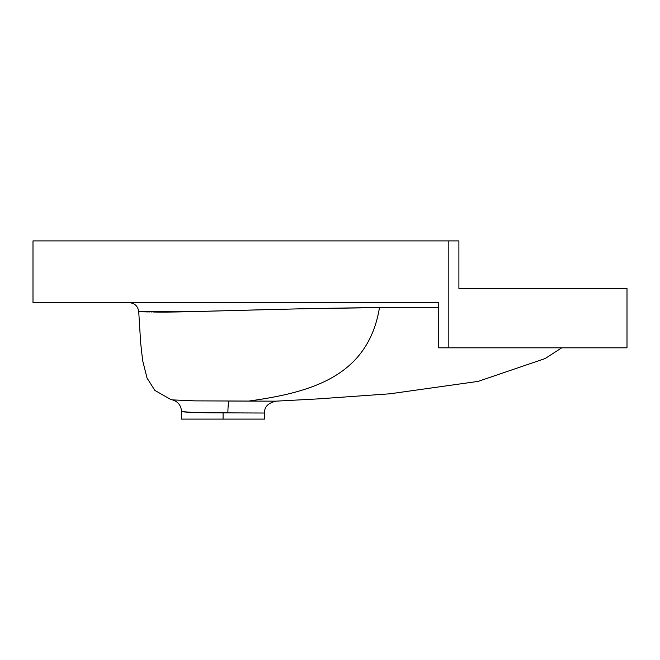 <?xml version="1.0" encoding="UTF-8"?>
<svg xmlns="http://www.w3.org/2000/svg" width="660" height="660" viewBox="0 0 660 660"><rect width="100%" height="100%" fill="white"/><g stroke="black" fill="none" stroke-linecap="round" stroke-linejoin="round"><path stroke-width="0.99" d="M438.743 307.37L379.483 307.601C272.489 308.509 179.553 312.84 153.557 311.998L192.53 311.627M379.483 307.601C368.181 375.796 312.551 392.345 248.432 401.107L275.929 401.164C267.861 403.161 264.107 407.121 264.66 413.028L227.882 412.888A11.88 1.369 90.3 0 1 229.226 401.032L248.432 401.107C312.551 392.345 368.181 375.796 379.483 307.601L302.305 308.764L184.371 311.792L138.839 311.685M138.913 311.693L141.157 311.767M143.17 311.825L144.466 311.858M145.695 311.883L148.368 311.933M255.577 413.003L256.781 413.003M260.997 413.011L262.119 413.011M185.014 411.906L185.856 411.988M263.86 419.1L181.5 419.1L223.08 419.1L223.08 412.855L194.51 412.549L183.719 411.749M181.525 411.436L182.647 411.601M172.573 399.902L195.145 400.876L275.756 401.164M267.25 401.14L264.709 401.14M261.327 401.132L260.815 401.132M251.773 401.123L250.66 401.115M33 240.9L33 302.676L438.743 302.676L33 302.676L33 240.9L448.825 240.9L448.825 347.82L627 347.82L627 288.42L458.898 288.42L458.898 240.9L33 240.9M194.139 400.867L193.438 400.859M129.236 302.676C134.78 303.171 137.948 306.174 138.732 311.685L138.806 311.685M140.704 311.751L141.182 311.767M142.395 311.809L144.185 311.85M146.182 311.891L148.005 311.924M148.987 311.941L149.572 311.949M151.033 311.974L152.113 311.982M264.586 413.028L223.08 412.855L223.08 419.1L264.66 419.1L264.66 413.028M229.226 401.032A11.88 1.369 -89.7 0 0 227.882 412.888L223.08 412.855C198.899 412.838 185.064 412.368 181.566 411.444C182.3 412.17 194.518 412.632 218.229 412.83M213.7 311.108L214.153 311.099M627 288.42L627 347.82L448.825 347.82L448.825 240.9L458.898 240.9L458.898 288.42L627 288.42M438.743 302.676L438.743 347.82L448.825 347.82L438.743 347.82L438.743 302.676M138.732 311.685L140.654 342.796L142.601 360.385L147.056 378.097L154.877 390.415L170.651 399.424L172.441 399.894C178.101 401.659 181.129 405.512 181.5 411.436L181.5 419.1M561.734 347.82L545.111 358.57L478.112 381.397L389.961 393.797L317.98 398.904L273.512 401.288"/></g></svg>
